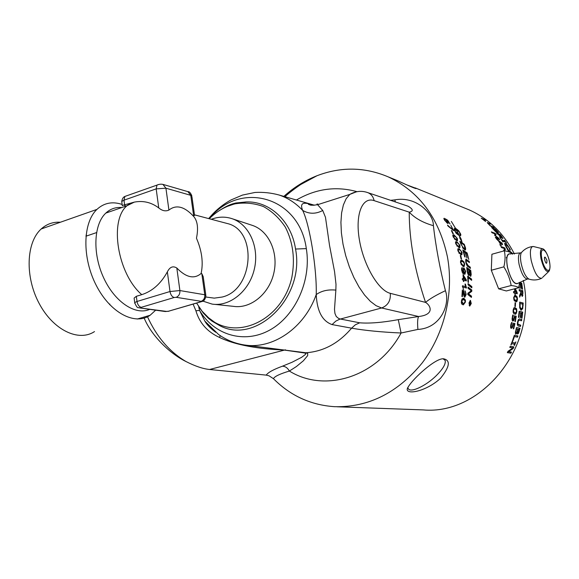 <?xml version="1.0" encoding="UTF-8"?>
<svg xmlns="http://www.w3.org/2000/svg" width="579" height="579" viewBox="0 0 579 579"><rect width="100%" height="100%" fill="white"/><g stroke="black" fill="none" stroke-linecap="round" stroke-linejoin="round"><path stroke-width="0.87" d="M513.891 318.913L512.654 321.034M514.347 315.844L515.751 316.17L515.571 317.393M512.632 319.695L513.711 319.333L514.347 315.801L516.215 316.235L515.324 321.598L514.897 321.504L515.6 317.401L514.637 317.176L513.906 320.296L512.9 321.121L512.125 320.049L512.777 315.012L513.291 315.135L512.603 317.668L513.088 319.774L512.581 319.138M512.06 318.53L512.125 319.065M512.762 315.063L512.379 316.518M514.239 317.118L514.637 317.176M515.751 316.17L516.215 316.235M512.466 316.185L512.929 316.25M512.813 315.171L513.276 315.229M512.828 315.077L513.291 315.135M513.059 311.459L513.276 312.038L515.02 312.74M513.515 310.525L513.739 312.081L515.353 312.776L515.954 312.602L516.482 311.249L516.236 309.685L514.499 308.976L513.103 310.496M514.427 308.983L513.218 309.635M516.302 312.103L514.666 314.042L514.065 313.811L513.211 312.66L513.11 310.431C513.595 308.144 514.13 307.217 514.709 307.659L516.569 308.708L516.881 311.343C516.273 313.753 515.657 314.672 515.042 314.093L514.644 314.042M514.644 307.666L516.454 310.235M504.584 248.804L505.026 249.643L504.425 250.816M501.204 247.009L504.483 248.615M505.026 249.643L504.685 250.859M504.2 248.087L504.606 247.834L505.431 249.397M503.462 251.04L504.649 248.673L501.486 247.537L500.936 246.509L504.606 247.834M501.732 243.462L500.343 244.345L501.732 243.462L499.257 241.602L500.734 244.07M499.894 244.599L500.488 244.215L498.657 241.161L496.5 239.011L501.848 243.021L502.63 244.324L500.517 245.72L499.872 244.577L500.488 244.215M501.609 243.549L502.232 244.591M498.693 241.219L499.228 241.624M510.996 352.046L510.533 352.973L507.399 352.481M513.407 346.807L512.726 348.37L508.21 351.446L511.474 352.119L510.939 353.197L507.327 352.64L507.971 351.33L512.9 347.914L509.795 347.393L510.28 346.278L513.877 346.886L513.139 348.572L508.623 351.67M512.9 347.914L509.846 347.27M510.533 352.973L510.939 353.197M512.726 348.37L513.139 348.572M517.474 335.834L517.098 337.007L513.978 336.413M512.951 340.713L512.524 340.64L514.355 335.234L517.93 335.921L517.532 337.159L514.384 336.565L512.951 340.713L512.553 340.553M513.978 336.421L514.384 336.565M517.098 337.007L517.532 337.159M517.365 323.386L518.06 324.609L520.282 325.087L520.007 326.353L518.133 325.955M519.283 318.957L521.78 319.492L521.57 320.773L518.77 320.18L517.821 320.99M521.324 319.42L521.122 320.672M520.007 326.353L518.248 325.984L517.358 324.826L517.554 322.177L518.343 319.673L519.406 318.957L521.78 319.492M520.282 325.087L520.731 325.181L520.456 326.455M518.77 320.18L519.225 320.252L518.574 320.534L517.959 322.271L517.894 324.131L520.731 325.181M519.573 282.791L521.288 283.305L521.455 284.325M519.139 285.693L519.45 288.277L518.893 286.96M520.181 284.137L520.564 284.057L521.143 288.465L520.724 288.342L520.152 283.934L519.457 283.724M521.288 283.305L521.744 283.203L522.555 289.182L522.142 289.059L521.527 284.347L520.564 284.057M519.602 282.559L521.744 283.203M509.39 251.807L509.94 252.249M511.337 253.03L509.643 251.655M507.638 249.983L511.735 253.327L512.118 253.052L512.625 254.08M509.52 252.068L507.11 248.984L512.118 253.052M504.707 241.32L505.192 242.022M502.058 240.531L504.533 241.457L504.902 241.161L504.244 240.205L504.613 240.343L506.582 243.281L505.583 242.174L502.71 241.103L502.977 241.942L501.001 238.989L502.036 240.09L504.902 241.161M500.987 236.92L502 237.267L500.509 235.233L499.149 234.712L500.828 237.057M501.646 237.882L502.015 237.571M499.691 236.167L500.249 236.84M497.079 233.728L499.822 234.784L500.169 234.459L501.624 236.275L502.948 238.555L500.466 236.652L500.27 237.947M502 237.578L502.543 238.534M500.466 236.652L500.792 238.686L499.872 237.397L499.597 235.646L496.536 233.062L500.169 234.459M491.484 226.715L493.069 227.366M493.033 227.323L493.344 226.968L494.184 227.8L490.181 225.861L487.663 223.161M489.255 223.733L489.516 223.407L490.391 224.189L487.641 223.233L490.051 225.506L493.344 226.968M487.221 222.495L489.516 223.407M485.651 221.576L481.243 218.167L484.956 219.658L485.875 220.375L482.611 219.065L485.651 221.576M496.652 231.376L497.527 231.738L495.769 229.718L494.705 229.306L496.652 231.376L496.312 231.709M495.11 230.912L496.319 231.622L494.3 229.146L492.946 228.618L494.965 231.064M498.07 232.772L498.389 232.454L498.331 232.903L496.71 231.643L496.724 232.497M497.491 232.049L498.02 232.744M492.425 228.343L495.146 229.479M496.71 231.643L496.898 232.577L495.472 231.542L491.709 227.583L495.363 229.016L498.389 232.454M505.337 244.736L504.953 245.112M504.533 243.636L506.466 244.765M506.495 247.783L504.577 243.506L505.315 243.448L507.284 244.924L510.005 249.057L510.381 250.056L509.817 249.853L508.898 247.523L505.988 244.533L505.337 244.859L507.855 249.144L506.495 247.783M521.158 294.675L521.795 295.044M521.476 294.313L522.063 295.015L522.497 294.53L522.41 291.751L521.093 291.375L521.476 294.313L521.086 294.349M520.709 291.425L521.093 291.375M520.745 292.887L520.926 294.081M519.189 289.775L522.699 290.586L522.909 293.068L522.374 296.383L521.028 294.067L519.609 296.224M522.511 294.436L522.07 296.339M522.244 290.651L522.338 291.729M521.028 294.067L519.638 297.114L519.58 295.428L520.811 292.742L520.695 291.266L519.291 290.861L519.175 289.572L522.699 290.586M519.624 306.935L520.716 308.904L521.274 308.94M520.137 307.275L521.418 308.947L522.417 307.731L522.772 304.214L520.058 303.512L520.137 307.275L519.674 307.261M519.645 303.512L520.058 303.512M522.548 307.167L522.236 308.65L521.013 310.264M519.674 302.231L522.743 303.034L522.721 304.199M522.699 308.665L521.071 310.279L519.732 307.912L519.674 302.1L523.206 303.027L522.699 308.665L522.236 308.65M522.743 303.034L523.206 303.027M519.168 311.336L522.251 312.081L522.135 313.304M518.437 317.379L519.175 311.256L522.714 312.117L521.983 318.197L521.563 318.103L522.171 313.311L521.201 313.08L520.644 317.553L520.224 317.458L520.789 312.978L519.472 312.66L518.864 317.473L518.437 317.379M519.045 312.624L519.472 312.66M520.782 313.044L521.201 313.08M522.251 312.081L522.714 312.117M517.235 331.593L517.872 332.744M517.64 332.151L517.916 332.759L518.458 332.36L519.327 329.451L518.292 329.241L517.64 332.151L517.199 332.02M518.292 329.241L519.327 329.451M515.448 331.738L516.128 332.867M515.875 332.107L516.207 332.889L516.982 332.237L517.894 329.161L516.577 328.886L515.875 332.107L515.433 331.97M516.178 328.778L517.894 329.161M516.171 328.785L516.577 328.886M516.736 332.643L515.585 334.061M518.473 332.324L517.416 333.938M519.587 328.177L519.276 329.444M517.242 332.614L515.838 334.206L515.317 333.063L516.482 327.526L520.036 328.271L518.581 333.243L517.604 334.076L516.837 332.491L517.264 332.614M518.14 333.106L518.581 333.243M514.166 345.258L514.499 345.41L514.13 345.345L514.601 344.194L511.416 343.528M514.977 342.971L514.507 344.15M510.939 344.7L511.271 344.852L510.902 344.787L512.299 341.241L512.668 341.306L512.22 342.478L515.078 342.985L515.882 341.885L514.499 345.41M511.409 343.55L511.271 344.852M514.601 344.194L511.742 343.694M498.381 238.555L498.932 239.373M495.154 234.162L495.74 234.929L495.154 235.812M491.889 232.541L494.922 233.865M495.725 237.853L498.135 238.751L498.751 238.251L499.706 239.655L496.015 238.28L495.32 237.26L498.512 238.454L494.524 235.067L495.269 233.996L492.07 232.772L491.376 231.875L495.088 233.301L496.102 234.611L495.414 235.66L498.751 238.251M495.74 234.929L496.102 234.611M506.328 257.51L506.828 258.589M514.702 291.888L516.584 292.381L514.934 288.718M514.926 288.718L515.18 291.99M514.709 292.04L516.584 292.381L516.75 293.669M513.551 291.715L514.789 291.881L514.557 288.82M514.869 293.292L515.252 293.256L515.303 294.429L514.912 294.32L514.861 293.148L513.616 292.8L513.544 291.526L514.789 291.881M516.692 292.648L517.156 292.598L517.228 293.806L515.252 293.256M515.368 288.603L517.156 292.598M513.768 299.234L515.107 300.349L516.063 300.421M514.094 298.127L514.478 299.69L516.338 300.414L517.054 298.916L516.656 297.345L514.745 296.614L513.689 298.142M514.644 296.643L513.711 297.266M516.982 299.046L515.817 301.731M514.673 295.326L516.881 297.78M517.452 299.025C517.185 301.21 516.779 302.115 516.229 301.739L514.239 300.711L513.689 298.019L514.724 295.319L515.513 295.362L517.098 296.832L517.452 299.025L517.047 299.039M515.346 306.573L514.905 306.465L515.078 302.716L515.52 302.824L515.346 306.573M515.078 302.824L515.52 302.824M512.401 326.245L510.975 328.3M510.591 325.782L511.532 327.084L512.205 326.65L513.066 323.154L514.478 323.466L514.21 324.71L512.878 324.421L513.276 324.508L512.343 327.591L511.185 328.394L510.548 327.367L511.033 323.813M510.613 326.361L511.496 327.077M513.284 328.749L513.703 328.858L513.284 328.771L514.239 324.718L513.276 324.508M514.478 323.466L514.934 323.56L513.703 328.858M513.066 323.154L514.934 323.56M511.532 327.084L511.076 326.969M511.141 323.516L511.597 323.61L511.069 326.469M511.554 322.51L512.01 322.604L511.597 323.61M511.575 322.416L512.01 322.604M511.51 322.394L512.031 322.51M143.787 317.118C150.395 334.293 168.88 353.197 186.134 361.607C195.246 366.232 203.07 368.852 209.598 369.482L266.239 375.12L268.989 375.793L273.462 378.695C290.455 395.79 310.894 405.126 334.771 406.697C368.562 407.428 397.708 392.83 422.221 362.903C444.484 333.67 454.131 293.003 447.401 256.685C439.012 218.16 419.305 191.562 388.277 176.899C364.734 166.955 340.966 166.564 316.981 175.741C304.909 180.503 293.871 187.386 283.855 196.39M460.58 260.76L462.042 260.282L463.873 261.78L464.647 264.017L464.141 266.543L463.113 266.528L460.573 262.772L460.58 260.76M465.805 262.381L465.842 259.226L469.193 261.332L469.446 262.548L466.24 260.412L466.233 262.511L468.035 265.493L470.271 267.172L470.459 268.403L468.085 266.608C467.434 266.608 466.674 265.196 465.805 262.381M523.286 280.424C538.202 345.641 482.046 415.476 423.032 409.896L337.021 406.776M464.676 208.056L469.569 210.054C488.987 218.855 503.933 233.518 514.405 254.029M440.431 378.405C424.545 392.989 401.602 395.812 408.463 386.533C413.536 378.116 435.531 358.039 443.536 358.777C450.802 360.297 449.767 366.84 440.431 378.405M407.16 185.012L416.2 188.436C416.764 189.246 410.511 186.655 397.455 180.648L390.065 177.63M462.744 291.787L462.389 296.658L461.912 296.542L462.346 289.97L465.038 295.999L465.769 294.298L465.205 290.926L466.175 294.429L464.821 297.237C464.43 297.396 463.953 296.282 463.395 293.908L462.744 291.787L462.259 291.78M461.079 259.074L460.291 255.505L460.783 255.665L461.572 259.233L461.079 259.074M457.794 249.057L459.161 248.688L462.064 252.35L461.926 254.695L460.812 254.717L457.975 251.018L457.794 249.057M455.499 242.008L456.809 241.682L459.892 245.286L459.958 247.508L458.814 247.544L455.796 243.904L455.499 242.008M452.785 235.183L454.059 234.908L457.309 238.432L457.555 240.531L456.397 240.574L453.205 237.006L452.785 235.183M452.568 229.204L450.875 225.419L453.704 230.681L448.074 226.107L447.509 225.079L452.271 229.4M468.056 288.299L468.071 287.061L471.805 290.028L471.769 291.36L468.425 293.785L471.523 296.18L471.429 297.403L467.796 294.508L467.875 293.235L471.284 290.759L468.056 288.299M468.013 282.183L467.687 276.082L471.596 279.1L471.661 280.345L468.223 277.674L468.454 282.523L468.013 282.183M456.505 230.196L458.539 234.09L459.813 234.068L460.03 232.99L458.076 230.992L456.158 229.993L456.549 230.753L454.978 229.226L454.935 227.757L458.72 230.811L460.515 233.771L460.703 235.45L459.263 235.639L461.13 238.982L462.093 242.42L459.632 237.701L460.399 238.36L459.176 235.61L456.136 233.243L454.276 229.928L454.45 228.524L455.253 230.029L454.971 231.173L458.452 234.061L456.505 230.196M451.331 221.424L455.659 228.502L451.331 221.424M460.971 244.309L459.827 241.248L464.293 244.309L465.632 248.268L465.516 249.933L464.857 249.998L460.971 244.309M464.647 256.7L462.816 249.911L467.137 252.98L468.78 259.421L466.978 253.805L465.639 252.849L466.971 258.01L465.154 252.502L463.656 251.431L465.132 257.054L464.647 256.7M467.304 272L466.717 267.404L470.749 270.458L471.205 274.598L470.749 276.349L469.46 274.366L468.824 275.662L467.304 272M468.071 284.854L468.049 283.594L471.842 286.576L471.842 287.835L468.071 284.854M444.614 220.266L444.158 218.218L445.019 220.418L447.039 222.445L447.415 222.401L446.937 221.12L445.135 218.71L447.705 220.23L450.093 224.08L447.712 220.802L446.358 219.984L447.538 221.533L448.189 223.414L447.697 223.487L444.614 220.266M452.887 233.764L451.381 230.572L451.881 230.753L453.386 233.945L452.887 233.764M461.593 270.031L462.259 267.599L462.006 270.183L463.786 272.904L463.019 270.422L463.526 267.954L463.974 267.939L465.69 271.377L464.973 274.185L462.766 273.324L461.593 270.031M462.382 279.831L462.331 278.615L463.294 278.883L463.034 274.612L466.334 279.939L466.37 280.931L463.793 280.214L463.837 281.546L463.381 281.423L463.345 280.091L462.382 279.831M466.45 288.045L462.44 286.996L462.455 285.773L465.588 286.605L464.995 284.021L465.473 284.151L466.45 288.045M462.028 298.923L464.054 298.417L465.393 300.088L465.436 302.043L463.374 304.836L461.977 304.279L461.369 303.034L462.028 298.923M470.459 300.421L471.263 303.526L469.735 306.088L468.99 302.991L470.307 300.407M462.911 287.264L464.98 295.558M470.097 302.585L470.307 303.823L470.286 302.607M469.417 303.924L469.808 303.968L469.345 304.453L469.439 303.722M470.162 303.809L470.032 304.199M469.67 301.898L470.387 302.072L470.322 302.614M469.446 303.7L470.097 302.564L469.605 302.441L469.678 301.833L470.879 302.122L470.264 304.482L470.003 303.584L469.808 303.968M469.612 303.541L470.003 303.584M470.387 302.072L470.879 302.122M469.323 305.473L469.887 305.546L471.038 303.476L470.394 300.979L469.214 303.041L469.815 305.538L469.142 305.386M470.134 300.458L470.568 301.066M470.097 305.502L469.547 305.994M464.908 300.53L463.034 299.509L461.752 301.174L463.135 303.526L463.627 303.599L465.038 301.934L464.908 300.53M462.983 299.509L461.506 300.19M461.282 302.187L463.258 303.548M463.149 298.272L464.995 300.791M464.771 302.875L462.954 304.771M465.378 285.896L465.95 287.915M462.455 285.932L465.588 286.605M465.957 287.285L466.464 287.264M465.024 284.18L465.473 284.151M463.236 278.89L465.545 279.505L463.569 275.922L463.743 279.006M463.128 275.98L463.569 275.922M463.243 279.056L465.545 279.505M463.055 274.953L465.863 280.786M462.339 278.81L463.294 278.883M463.345 280.258L463.793 280.214M465.834 279.99L466.334 279.939M463.048 274.808L463.482 274.743M463.757 272.904L464.72 273.027M463.489 270.849L464.894 272.998L465.299 271.406L464.119 269.155L463.091 270.921M463.489 269.235L462.983 269.98M465.226 272.557L464.532 274.243M463.974 267.939L463.475 268.048L464.85 269.894M462.035 271.992L463.786 272.904M461.789 267.874L461.543 269.249M461.948 268.859L462.404 268.765M463.728 262.504L462.274 261.484L461.231 261.447L460.978 262.895L462.925 265.305L463.953 265.348L464.242 263.879L463.728 262.504M461.159 261.498L460.471 262.019M461.065 264.523L462.433 265.421L463.641 265.421M460.906 260.311L463.613 262.338M464.249 264.878L463.685 266.637M447.422 222.379L447.806 223.523M445.707 219.622L446.344 219.998M447.039 222.445L446.619 222.756L447.299 222.488M443.825 218.659L444.397 219.484M447.299 220.556L447.705 220.23M468.056 284.028L471.342 286.605L471.342 287.437M471.342 286.605L471.842 286.576M468.795 270.465L469.2 270.386L470.524 275.184L470.459 271.341L469.2 270.386M469.113 273.65L469.287 274.395M469.663 275.119L470.076 275.235M466.949 269.076L467.347 268.989L467.781 272.362L468.874 274.388L468.744 270.038L467.347 268.989M467.362 272.434L467.781 272.362M467.673 273.838L468.375 274.468L468.541 272.593M469.46 274.366L468.961 274.453L468.693 275.604M470.713 274.916L470.416 276.313M466.79 267.947L470.257 270.559L470.351 271.262M470.257 270.559L470.749 270.458M463.012 250.577L466.804 253.682M466.66 253.168L467.137 252.98M460.45 242.883L462.874 247.399L465.031 248.804L464.206 245.091L460.768 242.724M462.853 248.145L464.047 249.035L464.85 248.883M465.632 248.268L465.161 248.478L465.118 250.056M460.117 241.993L463.982 244.939M463.83 244.533L464.293 244.309M460.233 235.74L459.987 233.865M460.073 234.046L460.515 233.771M458.742 231.549L459.125 231.296M458.467 231.311L458.72 230.811M458.293 231.101L457.837 230.63L458.271 230.348M457.837 230.63L457.352 230.196L457.779 229.899M457.352 230.196L456.845 229.791L457.272 229.501M456.845 229.791L456.339 229.443L456.766 229.154M456.339 229.443L455.832 229.154L456.259 228.864M455.832 229.154L455.362 228.937L455.789 228.647M454.935 228.785L455.347 228.502M455.362 228.937L454.935 228.799M460.262 235.711L460.703 235.45M460.363 235.479L460.804 235.212M460.399 235.183L460.841 234.915M460.363 234.842L460.804 234.575M460.254 234.459L460.689 234.191M458.496 234.466L458.098 234.357L458.539 234.09M458.452 234.061L458.011 234.329L457.569 234.133L458.011 233.865M457.569 234.133L457.113 233.88L457.555 233.612M457.113 233.88L456.643 233.569L457.077 233.294M456.643 233.569L456.172 233.199L456.614 232.924M455.767 232.758L456.151 232.519M460.768 239.684L461.13 238.982M454.573 230.565L454.131 229.031M454.624 230.471L455.058 230.181M454.819 230.312L455.253 230.029M466.189 259.197L465.733 259.341L468.715 261.476L468.838 262.099M466.515 264.596L469.779 267.288L469.887 267.968M465.95 260.543L465.581 260.948M468.715 261.476L469.193 261.332M466.442 259.819L466.927 259.667M469.779 267.288L470.271 267.172M467.723 276.567L471.096 279.165L471.14 279.939M467.803 277.732L468.223 277.674M471.096 279.165L471.596 279.1M468.064 287.474L471.313 290.036L471.27 291.367L467.926 293.77L471.024 296.159L470.959 297.027M471.024 296.159L471.523 296.18M467.926 293.77L468.425 293.785M468.657 293.394L469.156 293.401M471.27 291.367L471.769 291.36M471.313 290.036L471.805 290.028M447.929 225.832L449.449 226.932M452.416 229.306L452.706 229.856M456.122 237.014L453.466 235.942L453.61 237.151L455.962 239.46L457.026 239.503L456.122 237.014M453.408 236.08L452.952 236.333M454.45 239.163L456.831 239.612M452.843 235.016L455.528 236.485M457.099 239.344L457.128 240.719M458.778 243.831L457.222 242.804L456.151 242.767L456.201 244.041L458.445 246.393L459.516 246.43L458.778 243.831M456.086 242.876L455.586 243.209M456.802 245.966L459.285 246.531M455.601 241.776L458.351 243.404M459.625 246.191L459.509 247.682M461.022 250.866L459.509 249.846L458.438 249.81L458.38 251.156L460.515 253.537L461.572 253.573L461.022 250.866M458.365 249.896L457.808 250.302M458.771 252.98L460.03 253.711L461.311 253.667M457.967 248.76L460.732 250.548M461.745 253.24L461.47 254.84M460.356 255.802L460.783 255.665M465.545 295.442L464.669 297.172M465.169 291.338L465.654 292.865M462.331 290.405L464.568 295.97M211.306 219.282C218.29 216.662 225.188 216.452 231.998 218.667C249.151 224.254 259.551 247.197 254.333 269.134C249.325 291.114 229.906 306.899 212.109 304.098L202.896 301.123M251.966 225.253L252.314 225.369C268.743 230.724 278.723 252.495 273.787 273.266C269.04 294.089 250.512 309.027 233.453 306.349L214.491 304.344M129.211 203.822L130.557 203.794M162.916 184.383L165.927 188.189L190.766 195.333L191.946 196.846L194.566 215.453L192.973 215.692C184.05 206.356 176.03 204.481 168.916 210.076C165.637 211.559 162.25 210.843 158.747 207.941C151.38 202.368 143.237 200.428 134.321 202.114L122.263 205.465M134.422 300.45L134.118 298.091L136.34 296.303L141.768 294.653C152.4 291.201 160.933 283.601 167.353 271.862C169.835 266.941 172.991 265.66 176.819 268.019C186.12 277.544 194.218 279.368 201.108 273.483L201.803 273.621L203.207 276.675L205.806 295.08M121.8 207.535C115.706 207.007 110.379 208.86 105.812 213.101C93.617 224.391 92.379 253.732 103.713 277.949C114.91 302.267 135.71 315.736 149.744 309.345M201.108 273.483C203.461 262.642 201.912 250.895 196.469 238.237C198.619 227.677 197.453 220.158 192.973 215.692M205.842 297.013L214.281 298.134L222.206 297.034C253.783 289.804 257.633 230.21 227.221 223.501L225.926 223.154M86.843 235.906L86.032 235.11M60.39 222.235C53.116 221.779 46.718 224.022 41.196 228.98C26.164 242.348 24.839 276.798 39.14 303.425C53.261 330.189 78.693 342.131 94.5 331.579M109.728 304.713L109.829 304.084M126.425 206.262L124.29 205.284M122.133 204.452C112.456 201.217 104.054 202.86 96.939 209.395C82.667 222.72 81.986 257.916 96.266 285.425C110.372 313.073 135.102 325.745 150.127 315.258L155.664 310.185M443.029 358.799L445.142 360.377C445.989 363.728 443.116 368.736 436.523 375.402C425.782 386.215 409.418 393.677 408.057 388.162L407.927 387.59M203.403 312.747L203.808 313.623M209.258 218.746C216.915 211.125 225.564 206.153 235.183 203.822C244.903 202.274 254.34 203.193 263.496 206.587C272.159 211.378 279.454 218.254 285.389 227.207C293.09 242.398 295.232 259.197 291.809 277.587C282.255 320.686 235.74 341.805 208.635 317.835L202.028 311.126L196.592 303.099M273.462 378.695L268.989 375.793M273.534 378.485C274.844 376.299 280.135 373.817 289.384 371.052C287.633 367.926 285.309 366.312 282.422 366.203C273.375 369.518 267.983 372.492 266.239 375.12M407.189 205.929L408.152 206.254C413.218 209.258 413.572 211.226 409.23 212.16C409.237 240.191 414.68 270.27 425.551 302.397C430.762 305.444 434.858 314.701 418.631 316.518L398.28 319.651L401.081 333.005L417.893 329.422C440.865 328.235 450.382 303.982 445.425 290.701C439.707 267.556 435.705 245.887 433.403 225.68C433.685 214.049 416.598 195.724 394.762 199.885L390.572 200.32M395.443 201.962L394.762 199.885M445.425 290.701C436.233 295.015 429.604 298.916 425.551 302.397L390.297 293.329C378.521 290.629 363.663 265.421 359.407 239.923C354.985 214.382 362.295 196.447 374.106 200.631C373.281 196.73 371.211 194.074 367.904 192.669L406.994 205.856M433.403 225.68C422.988 222.72 414.933 218.218 409.23 212.16L374.106 200.631M417.893 329.422C417.343 322.662 417.589 318.356 418.631 316.518L381.612 307.977C387.937 305.531 390.839 300.653 390.297 293.329M398.28 319.651C382.487 322.539 369.634 323.596 359.718 322.814L355.318 324.805L351.598 328.17C364.857 330.508 381.351 332.114 401.081 333.005C377.342 377.103 324.906 393.257 289.384 371.052L296.383 366.543L303.382 360.789L307.644 355.629L307.688 353.465L305.857 352.763L304.511 352.973L305.777 353.566L305.473 354.428L301.645 357.301L292.077 362.244L282.422 366.203M359.718 322.814L340.365 319.022L338.672 318.493L336.247 316.489L334.937 313.405L334.496 309.418L335.863 290.108C328.061 289.334 321.511 290.824 316.228 294.573C317.024 311.126 322.293 321.128 332.049 324.58L351.598 328.17C338.65 343.361 323.408 351.562 305.857 352.763L244.816 345.026M335.863 290.108L335.994 284.26L334.561 271.631L329.516 245.315L325.478 217.299L322.735 210.495C315.758 214.165 309.07 214.129 302.658 210.401C309.7 224.42 316.995 269.155 316.228 294.573C304.395 328.184 272.434 349.781 244.157 344.932C234.756 343.434 226.215 339.938 218.536 334.459L204.836 321.084L199.552 310.424L195.905 310.757C199.429 322.879 207.246 331.753 219.34 337.376C239.597 347.096 267.469 349.296 284.115 350.042L304.511 352.973M313.536 205.284L312.537 204.995C302.976 201.456 299.683 203.258 302.658 210.401C295.818 203.12 287.958 197.989 279.071 195.007L314.513 205.234M322.735 210.495L317.603 204.705C316.489 203.902 316.807 203.801 318.544 204.401M215.649 332.259L204.836 321.084M220.404 335.748L219.34 337.376M199.545 310.416L198.64 306.486M193.104 304.12L195.905 310.757M186.134 361.607C169.444 351.851 156.468 336.688 147.204 316.12M464.951 274.2L464.163 273.1M518.726 287.727L506.336 290.962L498.635 288.827L491.303 270.263L491.904 254.246L504.331 250.801C505.431 255.752 505.272 261.1 503.86 266.854C507.566 272.767 510.005 278.998 511.17 285.527C514.977 285.946 517.496 286.677 518.726 287.727L519.631 282.284M512.285 254.08L511.945 253.508C510.685 252.278 508.145 251.373 504.331 250.801M518.719 282.863C514.825 285.86 511.047 280.569 507.378 267.006C505.872 257.228 506.987 252.9 510.729 254M527.122 279.158L518.314 283.138C514.427 285.063 510.808 279.7 507.465 267.035C506.118 258.936 506.784 254.55 509.484 253.87L510.027 253.935M542.009 278.123C538.072 278.998 534.468 273.093 531.196 260.412C529.785 252.487 530.226 247.863 532.514 246.545L533.729 246.589M546.858 262.403C546.149 266.297 542.863 255.375 545.353 257.387L546.931 260.253L546.858 262.403M503.86 266.854L491.303 270.263M511.17 285.527L498.635 288.827M513.443 320.216L513.906 320.296M514.101 318.009L514.521 318.074M512.169 317.603L512.603 317.668M513.276 312.038L513.739 312.081M513.58 309.106L514.043 309.135M516.475 311.307L516.881 311.343M514.803 307.702L515.274 307.724M518.06 324.609L518.509 324.703M517.438 324.037L517.894 324.131M517.546 322.192L517.959 322.271M518.118 320.455L518.574 320.534M502.463 238.353L502.825 238.041M504.96 245.127L505.337 244.859M504.931 243.73L505.315 243.448M521.599 295.058L522.063 295.015M520.796 292.554L521.18 292.504M522.417 295.529L522.88 295.485M522.519 293.119L522.909 293.068M520.716 308.904L521.18 308.925M519.616 304.503L520.029 304.503M522.743 305.242L523.148 305.249M517.532 330.566L517.916 330.674M515.911 329.806L516.309 329.914M519.008 330.681L519.406 330.79M514.007 299.705L514.478 299.69M514 296.774L514.463 296.745M515.042 295.399L515.513 295.362M511.894 327.475L512.343 327.591M512.69 325.304L513.103 325.398M510.75 324.92L511.17 325.022M461.34 301.131L461.752 301.174M462.635 303.461L463.135 303.526M463.265 298.294L463.765 298.33M465.024 301.999L465.436 302.043M464.076 273.085L464.575 272.998M465.306 271.442L465.69 271.377M463.193 272.962L463.692 272.883M461.622 270.255L462.006 270.183M460.609 262.989L460.978 262.895M462.433 265.421L462.925 265.305M461.55 260.42L462.042 260.282M464.278 264.111L464.647 264.017M469.033 272.434L469.439 272.354M469.895 275.264L470.394 275.184M467.224 271.254L467.629 271.175M468.208 274.468L468.708 274.388M470.756 274.67L471.205 274.598M470.705 273.476L471.103 273.404M462.476 247.58L462.874 247.399M464.047 249.035L464.51 248.832M467.543 265.616L468.035 265.493M465.791 262.309L466.167 262.207M468.889 294.458L469.388 294.472M469.801 292.547L470.3 292.554M455.507 239.699L455.962 239.46M453.603 235.168L454.059 234.908M457.975 246.596L458.445 246.393M456.346 241.906L456.809 241.682M460.03 253.711L460.515 253.537M458.684 248.883L459.161 248.688M465.762 294.422L466.175 294.429M464.445 295.963L464.944 295.992M463.2 292.88L463.699 292.887M193.661 215.873L190.766 195.333L187.864 191.635M158.313 184.556L156.981 185.106L156.178 188.877L165.927 188.189L168.916 210.076M126.446 195.876L124.869 196.44L124 200.175L156.178 188.877L158.747 207.941M121.901 202.621L121.749 201.47L124 200.175L124.637 205.161M176.819 268.019L179.895 290.557C180.076 293.922 178.831 296.173 176.168 297.309L201.137 301.312C203.75 300.212 204.966 298.033 204.778 294.762L179.895 290.557L170.002 291.519L137.006 301.471L134.69 302.542L134.769 303.382M201.137 301.312L200.848 301.76L202.165 301.471C204.047 301.087 205.299 299.213 205.914 295.84L204.778 294.762L201.803 273.621M200.848 301.76L168.532 311.22L201.087 301.782M168.532 311.22L165.095 311.516L139.59 307.912M166.643 311.415L139.452 307.89C138.851 306.696 137.73 310.366 134.69 302.542L134.118 298.091M141.03 307.782L141.233 307.333C139.054 306.711 137.643 304.749 137.006 301.471L136.34 296.303M141.233 307.333L174.192 297.505C172.057 296.846 170.66 294.849 170.002 291.519L167.353 271.862M174.192 297.505L176.168 297.309M129.942 203.316L126.939 205.755C109.004 220.823 117.566 273.809 141.768 294.653M357.033 191.671C336.117 185.91 315.917 188.696 296.434 200.016M356.57 191.758L349.817 194.399L346.148 198.72L343.369 204.966L341.596 212.942L340.922 222.372L341.393 232.91L343.007 244.143L345.699 255.621L349.369 266.883L353.87 277.471L359.002 286.981L364.567 295.029L370.343 301.333L376.089 305.69L381.612 307.977L339.699 319.224L335.863 321.084L332.049 324.58M317.596 204.705L349.817 194.399C355.774 191.056 361.803 190.477 367.904 192.669L367.035 192.387M199.567 310.438C214.013 335.075 244.229 344.252 269.756 330.073C295.37 316.062 311.589 280.279 306.32 248.608C299.256 196.107 239.648 180.366 209.323 218.681M285.49 349.825L209.598 369.482M227.352 206.37L236.616 203.186L246.184 201.941C269.648 200.949 291.396 221.04 295.543 249.042C305.357 298.8 253.826 346.93 217.675 324.45L210.452 319.637L204.126 313.536M306.32 248.608L295.543 249.042M528.916 279.092L527.78 279.006C524.458 279.078 521.556 274.185 519.081 264.342C518.002 258.292 518.299 254.543 519.971 253.095L520.912 252.878M541.148 278.528C537.225 280.193 533.237 280.417 529.177 279.187C525.891 277.45 523.228 272.253 521.194 263.604C520.26 258.661 520.275 255.071 521.238 252.82L522.251 251.662M533.295 246.48L542.436 248.731C546.2 249.013 552.221 264.111 549.145 271.088C546.417 272.904 543.703 268.808 541.018 258.784C539.896 252.328 540.366 248.977 542.436 248.731L542.697 248.789M541.85 258.762C539.085 245.178 546.742 248.239 549.406 261.534C552.214 274.916 544.622 272.383 541.85 258.762M96.527 232.606L85.924 236.218M514.029 308.947L514.499 308.976M504.997 244.852L505.387 244.577M521.737 295.066L522.128 295.029M517.474 332.628L517.916 332.759M515.723 332.744L516.164 332.882M514.275 296.643L514.745 296.614M469.569 210.054L415.223 187.893M397.426 180.634L388.277 176.899M462.527 299.466L463.034 299.509M463.338 269.271L463.837 269.17M464.604 274.243L464.973 274.185M461.818 268.902L462.317 268.801M460.739 261.585L461.231 261.447M463.728 266.637L464.141 266.543M444.231 219.622L444.607 219.325M470.032 275.257L470.452 275.191M468.375 274.468L468.78 274.403M465.755 260.557L466.24 260.412M453.01 236.196L453.466 235.942M457.178 240.719L457.555 240.531M455.68 242.992L456.151 242.767M459.552 247.682L459.958 247.508M457.96 249.998L458.438 249.81M461.506 254.84L461.926 254.695M464.539 295.978L464.973 295.999M252.314 225.369L231.998 218.667M191.844 195.854C190.556 192.821 189.29 191.439 188.052 191.692L163.169 184.455C161.201 183.956 159.138 184.173 156.981 185.106L124.869 196.44C123.233 197.106 122.198 198.785 121.749 201.47L122.299 205.769M168.923 311.241L165.268 311.538M105.812 213.101L126.939 205.755L134.321 202.114M194.479 214.831L227.221 223.501M137.201 319.051L150.127 315.258M41.196 228.98L96.939 209.395M445.142 360.377L444.259 359.291M284.926 196.694C290.057 191.837 300.161 184.781 301.109 184.303L316.981 175.741M313.268 205.284C308.781 204.199 307.398 203.982 309.106 204.633C310.214 204.553 308.904 205.958 317.603 204.705M279.071 195.007C271.131 192.836 263.09 191.996 254.941 192.467L242.42 195.094L231.021 199.943C222.466 204.648 215.019 210.865 208.686 218.594M215.294 331.97C210.126 328.025 206.631 324.385 204.8 321.034M217.632 324.421L208.635 317.835M246.147 201.948L235.183 203.822M219.383 210.561C229.154 204.278 232.715 203.859 235.841 202.983L246.184 201.933M199.646 307.985L203.345 313.073L208.469 318.341L212.088 321.179L217.675 324.45M532.514 246.545C527.932 247.168 524.176 249.259 521.238 252.82L509.484 253.87M548.393 271.819L542.588 277.399"/></g></svg>
